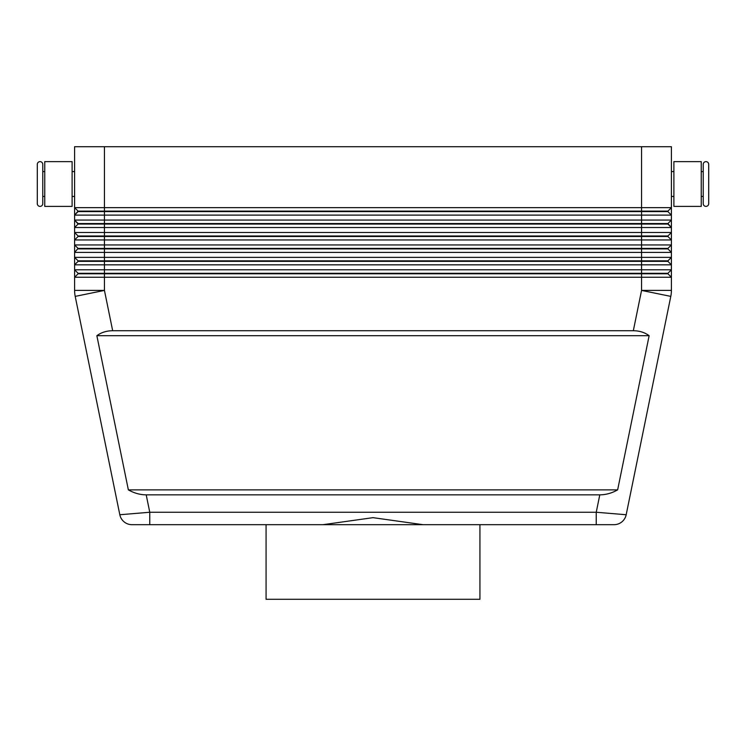 <?xml version="1.0" encoding="UTF-8"?>
<svg xmlns="http://www.w3.org/2000/svg" width="746" height="746" viewBox="0 0 746 746"><rect width="100%" height="100%" fill="white"/><g stroke="black" fill="none" stroke-linecap="round" stroke-linejoin="round"><path stroke-width="1.12" d="M40.032 161.63A2.732 2.732 0 0 1 42.774 164.372L42.774 203.658A2.732 2.732 0 0 1 40.032 206.39A2.732 2.732 0 0 1 37.3 203.658L37.3 164.372A2.732 2.732 0 0 1 40.032 161.63M705.968 206.39A2.732 2.732 0 0 0 708.7 203.658L708.7 164.372A2.732 2.732 0 0 0 705.968 161.63A2.732 2.732 0 0 0 703.226 164.372L703.226 203.658A2.732 2.732 0 0 0 705.968 206.39M599.793 494.85L146.207 494.85C140.089 494.803 134.14 493.143 128.359 489.87L96.859 335.7C101.307 332.427 106.575 330.767 112.674 330.73L633.326 330.73C639.425 330.767 644.693 332.427 649.141 335.7L617.641 489.87C611.86 493.143 605.911 494.803 599.793 494.85L596.24 512.25L596.24 524.69L614.005 524.69A12.43 12.43 0 0 0 626.183 514.74L596.24 512.25L149.76 512.25L149.76 524.69L131.995 524.69L596.24 524.69L479.93 524.69L479.93 599.29L266.07 599.29L266.07 524.69M146.207 494.85L149.76 512.25L119.817 514.74L75.206 296.386L119.817 514.74A12.43 12.43 0 0 0 124.134 521.883A12.43 12.43 0 0 1 119.817 514.74A12.43 12.43 0 0 0 131.995 524.69A12.43 12.43 0 0 1 124.134 521.883A12.43 12.43 0 0 0 131.995 524.69A12.43 12.43 0 0 1 124.134 521.883M104.44 146.71L671.4 146.71L671.4 207.64L104.44 207.64L104.44 146.71L74.6 146.71L74.6 215.1L78.078 211.612L667.922 211.612L671.4 215.1L671.4 207.64L667.922 211.118L78.078 211.118L74.6 215.1L671.4 215.1L671.4 220.07L74.6 220.07L78.078 224.052L667.922 224.052L671.4 227.53L667.922 223.548L78.078 223.548L74.6 220.07L74.6 227.53L671.4 227.53L671.4 220.07L667.922 223.548M78.078 235.988L78.078 236.482L104.44 236.482L104.44 232.5L74.6 232.5L78.078 235.988L667.922 235.988L671.4 232.5L104.44 232.5L104.44 207.64L74.6 207.64L78.078 211.118L74.6 207.64M671.4 252.4L671.4 244.94L667.922 248.418L78.078 248.418L74.6 244.94L78.078 248.418L74.6 252.4L671.4 252.4L667.922 248.912L671.4 252.4L671.4 257.37L667.922 260.848L78.078 260.848L78.078 261.352L641.56 261.352L641.56 264.83L671.4 264.83L667.922 261.352L671.4 264.83L671.4 257.37L74.6 257.37L78.078 260.848L74.6 257.37L74.6 264.83L641.56 264.83L641.56 269.8L74.6 269.8L78.078 273.288L74.6 269.8L74.6 277.26L671.4 277.26L667.922 273.782L671.4 277.26L671.4 269.8L641.56 269.8L641.56 273.288L78.078 273.288L78.078 273.782L667.922 273.782L667.922 273.288L641.56 273.288L641.56 290.408L633.326 330.73M78.078 236.482L74.6 239.96L671.4 239.96L667.922 236.482L671.4 239.96L671.4 227.53M671.4 239.96L671.4 244.94L74.6 244.94L74.6 257.37M78.078 224.052L74.6 227.53L74.6 244.94M78.078 248.912L104.44 248.912L104.44 236.482L667.922 236.482L667.922 235.988M112.674 330.73L104.44 290.408L104.44 248.912L667.922 248.912L667.922 248.418M78.078 261.352L74.6 264.83L74.6 269.8M641.56 146.71L641.56 261.352L667.922 261.352L667.922 260.848M74.6 277.26L78.078 273.782L74.6 277.26L74.6 290.408A29.84 29.84 0 0 0 75.206 296.386A29.84 29.84 0 0 1 74.6 290.408L104.44 290.408L75.206 296.386M667.922 273.288L671.4 269.8L671.4 264.83M74.6 196.45L72.11 196.45M72.11 171.58L74.6 171.58M44.76 196.45L42.774 196.45M42.774 171.58L44.76 171.58M72.11 206.39L72.11 161.63L44.76 161.63L44.76 206.39L72.11 206.39M671.4 196.45L673.89 196.45M673.89 171.58L671.4 171.58M701.24 196.45L703.226 196.45M703.226 171.58L701.24 171.58M673.89 184.01L673.89 161.63L701.24 161.63L701.24 206.39L673.89 206.39L673.89 184.01M322.953 524.69L373 517.659L423.047 524.69M626.183 514.74A12.43 12.43 0 0 1 621.866 521.883A12.43 12.43 0 0 0 626.183 514.74L670.794 296.386L626.183 514.74A12.43 12.43 0 0 1 614.005 524.69L596.24 524.69M74.6 215.1L74.6 220.07M671.251 293.411A29.84 29.84 0 0 0 671.4 290.408L641.56 290.408L670.794 296.386A29.84 29.84 0 0 0 671.4 290.408L671.4 277.26M667.922 211.118L667.922 211.612M96.859 335.7L649.141 335.7M128.359 489.87L617.641 489.87M621.866 521.883A12.43 12.43 0 0 1 614.005 524.69"/></g></svg>
